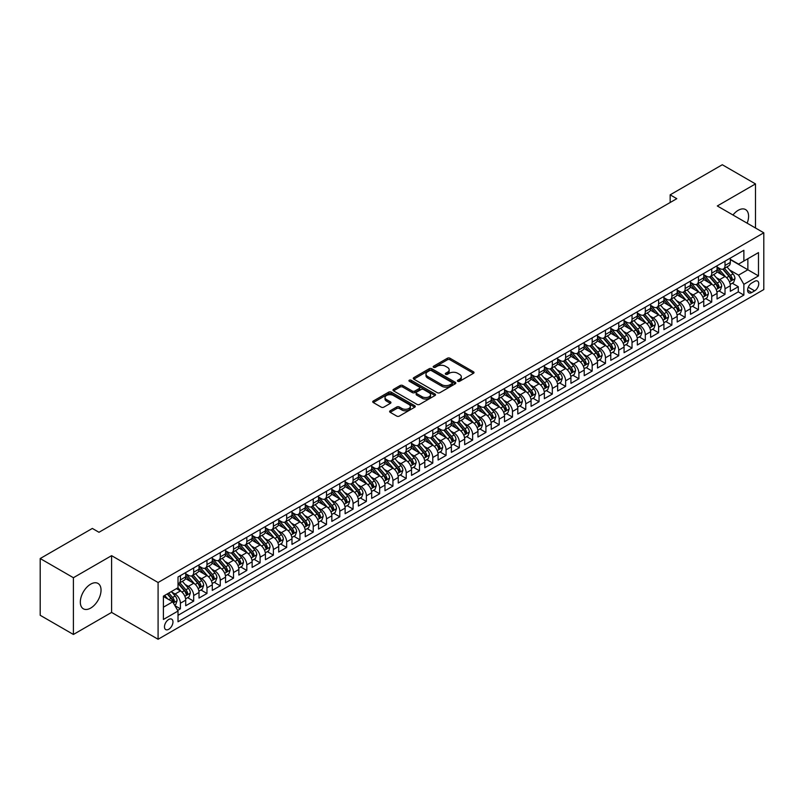 <?xml version="1.0" encoding="UTF-8"?>
<svg xmlns="http://www.w3.org/2000/svg" width="804" height="804" viewBox="0 0 804 804"><rect width="100%" height="100%" fill="white"/><g stroke="black" fill="none" stroke-linecap="round" stroke-linejoin="round"><path stroke-width="1.21" d="M457.798 381.297A1.286 0.744 0 0 0 459.617 381.297L473.476 373.297A1.839 1.065 0 0 0 474.008 372.543A1.839 1.065 0 0 0 473.476 371.79L449.999 358.242A1.839 1.065 0 0 0 447.396 358.242L433.547 366.242A1.286 0.744 0 0 0 433.165 366.765A1.286 0.744 0 0 0 433.547 367.297A1.286 0.744 0 0 0 435.366 367.297L437.165 366.262A5.899 3.407 0 0 1 445.506 366.262L447.456 367.388A5.899 3.407 0 0 1 449.185 369.8A5.899 3.407 0 0 1 447.456 372.212L445.667 373.247A1.286 0.744 0 0 0 445.285 373.77A1.286 0.744 0 0 0 445.667 374.292A1.286 0.744 0 0 0 447.496 374.292L449.285 373.257A5.899 3.407 0 0 1 457.627 373.257L459.586 374.393A5.899 3.407 0 0 1 461.315 376.795A5.899 3.407 0 0 1 459.586 379.207L457.798 380.242A1.286 0.744 0 0 0 457.416 380.774A1.286 0.744 0 0 0 457.798 381.297L457.798 380.242M90.671 608.085A14.653 8.462 120 0 0 100.249 595.171A14.653 8.462 120 0 0 97.998 583.433A14.653 8.462 120 0 0 90.671 584.156A14.653 8.462 120 0 0 81.103 597.07A14.653 8.462 120 0 0 83.355 608.809A14.653 8.462 120 0 0 90.671 608.085M747.147 223.19A14.653 8.462 120 0 0 745.559 209.573A14.653 8.462 120 0 0 738.233 210.296A14.653 8.462 120 0 0 732.967 215M168.719 629.291A6.01 3.467 120 0 0 172.639 623.994A6.01 3.467 120 0 0 171.724 619.17A6.01 3.467 120 0 0 168.719 619.472A6.01 3.467 120 0 0 164.79 624.768A6.01 3.467 120 0 0 165.704 629.582A6.01 3.467 120 0 0 168.719 629.291M390.161 410.784A1.839 1.065 0 0 0 389.618 411.537A1.839 1.065 0 0 0 390.161 412.291L396.744 416.09A1.839 1.065 0 0 0 399.347 416.09L414.733 407.206A1.839 1.065 0 0 0 415.276 406.462A1.839 1.065 0 0 0 414.733 405.708L391.267 392.151A1.839 1.065 0 0 0 388.654 392.151L373.277 401.035A1.839 1.065 0 0 0 372.734 401.789A1.839 1.065 0 0 0 373.277 402.543L381.227 407.136A1.839 1.065 0 0 0 383.83 407.136L390.422 403.337A1.839 1.065 0 0 0 390.955 402.583A1.839 1.065 0 0 0 390.422 401.829L386.473 399.548A4.935 2.844 0 0 1 385.026 397.538A4.935 2.844 0 0 1 388.071 394.905A4.935 2.844 0 0 1 393.447 395.528L408.904 404.442A4.935 2.844 0 0 1 410.341 406.462A4.935 2.844 0 0 1 407.296 409.085A4.935 2.844 0 0 1 401.92 408.472L399.347 406.985A1.839 1.065 0 0 0 396.744 406.985L390.161 410.784L390.161 412.291M111.595 555.664L73.405 577.714L40.2 558.539L40.2 615.291L73.405 634.467L111.595 612.417L158.087 639.26L158.087 582.508L111.595 555.664L111.595 612.417M755.499 228.014L755.499 183.915L717.309 205.965L763.8 232.798L158.087 582.508M755.499 183.915L722.293 164.74L670.154 194.839L670.154 202.507M40.2 558.539L92.339 528.439L98.982 532.278L676.797 198.678L670.154 194.839M437.296 392.684A1.839 1.065 0 0 0 439.899 392.684L455.285 383.799A1.839 1.065 0 0 0 455.828 383.046A1.839 1.065 0 0 0 455.285 382.292L431.818 368.745A1.839 1.065 0 0 0 429.205 368.745L413.819 377.629A1.839 1.065 0 0 0 413.286 378.382A1.839 1.065 0 0 0 413.819 379.136L437.296 392.684M409.839 381.578A1.286 0.744 0 0 1 411.145 381.759L411.145 380.222L435.004 394A1.839 1.065 0 0 1 435.547 394.754A1.839 1.065 0 0 1 435.004 395.508L419.628 404.392A1.839 1.065 0 0 1 417.015 404.392L393.548 390.834L400.131 387.066L400.131 385.528L393.548 389.337A1.839 1.065 0 0 0 393.005 390.081A1.839 1.065 0 0 0 393.548 390.834L393.548 389.337M400.131 387.066A1.839 1.065 0 0 1 402.744 387.066L402.744 385.528A1.839 1.065 0 0 0 400.131 385.528M402.744 385.528L412.261 391.025A1.839 1.065 0 0 0 414.864 391.025L419.236 388.503A1.839 1.065 0 0 0 419.768 387.749A1.839 1.065 0 0 0 419.236 386.995L409.326 381.277A1.286 0.744 0 0 1 408.945 380.754A1.286 0.744 0 0 1 409.738 380.061A1.286 0.744 0 0 1 411.145 380.222M177.644 610.407L180.408 608.809L174.89 605.633M171.754 592.086L175.091 594.015A7.517 4.342 60 0 1 180.408 603.211L185.714 600.146L185.714 605.744L193.684 601.141L187.644 597.653M185.041 584.418L188.377 586.347A7.517 4.342 60 0 1 193.684 595.543L199 592.478L199 598.075L206.97 593.473L200.93 589.985M198.327 576.749L201.653 578.669A7.517 4.342 60 0 1 206.97 587.875L212.286 584.809L212.286 590.407L220.256 585.804L214.206 582.317M211.603 569.081L214.939 571.001A7.517 4.342 60 0 1 220.256 580.207L225.562 577.141L225.562 582.739L233.532 578.136L227.492 574.649M224.889 561.413L228.225 563.333A7.517 4.342 60 0 1 233.532 572.538L238.848 569.473L238.848 575.071L246.818 570.468L240.778 566.981M238.175 553.745L241.501 555.664A7.517 4.342 60 0 1 246.818 564.87L252.134 561.805L252.134 567.403L260.104 562.8L254.054 559.313M251.451 546.077L254.788 547.996A7.517 4.342 60 0 1 260.104 557.202L265.421 554.137L265.421 559.735L273.39 555.132L267.34 551.644M264.737 538.399L268.074 540.328A7.517 4.342 60 0 1 273.39 549.534L278.697 546.469L278.697 552.067L286.666 547.464L280.626 543.976M278.023 530.73L281.36 532.66A7.517 4.342 60 0 1 286.666 541.866L291.983 538.791L291.983 544.398L299.952 539.796L293.912 536.298M291.299 523.062L294.636 524.992A7.517 4.342 60 0 1 299.952 534.198L305.269 531.122L305.269 536.72L313.238 532.127L307.188 528.63M304.585 515.394L307.922 517.324A7.517 4.342 60 0 1 313.238 526.53L318.545 523.454L318.545 529.052L326.514 524.459L320.474 520.962M317.871 507.726L321.208 509.656A7.517 4.342 60 0 1 326.514 518.851L331.831 515.786L331.831 521.384L339.801 516.781L333.76 513.294M331.158 500.058L334.484 501.987A7.517 4.342 60 0 1 339.801 511.183L345.117 508.118L345.117 513.716L353.087 509.113L347.037 505.626M344.434 492.39L347.77 494.319A7.517 4.342 60 0 1 353.087 503.515L358.393 500.45L358.393 506.048L366.373 501.445L360.323 497.957M357.72 484.722L361.056 486.651A7.517 4.342 60 0 1 366.373 495.847L371.679 492.782L371.679 498.379L379.649 493.777L373.609 490.289M371.006 477.053L374.342 478.973A7.517 4.342 60 0 1 379.649 488.179L384.965 485.113L384.965 490.711L392.935 486.108L386.895 482.621M384.282 469.385L387.618 471.305A7.517 4.342 60 0 1 392.935 480.511L398.251 477.445L398.251 483.043L406.221 478.44L400.171 474.953M397.568 461.717L400.905 463.637A7.517 4.342 60 0 1 406.221 472.842L411.527 469.777L411.527 475.375L419.497 470.772L413.457 467.285M410.854 454.049L414.191 455.968A7.517 4.342 60 0 1 419.497 465.174L424.813 462.109L424.813 467.707L432.783 463.104L426.743 459.617M424.14 446.381L427.467 448.3A7.517 4.342 60 0 1 432.783 457.506L438.1 454.441L438.1 460.039L446.069 455.436L440.019 451.948M437.416 438.703L440.753 440.632A7.517 4.342 60 0 1 446.069 449.838L451.376 446.773L451.376 452.371L459.345 447.768L453.305 444.28M450.702 431.034L454.039 432.964A7.517 4.342 60 0 1 459.345 442.17L464.662 439.095L464.662 444.692L472.631 440.1L466.591 436.602M463.988 423.366L467.315 425.296A7.517 4.342 60 0 1 472.631 434.502L477.948 431.426L477.948 437.024L485.917 432.431L479.877 428.934M477.264 415.698L480.601 417.628A7.517 4.342 60 0 1 485.917 426.823L491.234 423.758L491.234 429.356L499.204 424.753L493.153 421.266M490.551 408.03L493.887 409.96A7.517 4.342 60 0 1 499.204 419.155L504.51 416.09L504.51 421.688L512.48 417.085L506.44 413.598M503.837 400.362L507.173 402.291A7.517 4.342 60 0 1 512.48 411.487L517.796 408.422L517.796 414.02L525.766 409.417L519.726 405.93M517.113 392.694L520.449 394.623A7.517 4.342 60 0 1 525.766 403.819L531.082 400.754L531.082 406.352L539.052 401.749L533.002 398.261M530.399 385.026L533.735 386.945A7.517 4.342 60 0 1 539.052 396.151L544.358 393.086L544.358 398.683L552.328 394.081L546.288 390.593M543.685 377.357L547.021 379.277A7.517 4.342 60 0 1 552.328 388.483L557.644 385.417L557.644 391.015L565.614 386.412L559.574 382.925M556.971 369.689L560.298 371.609A7.517 4.342 60 0 1 565.614 380.815L570.93 377.749L570.93 383.347L578.9 378.744L572.85 375.257M570.247 362.021L573.584 363.941A7.517 4.342 60 0 1 578.9 373.146L584.217 370.081L584.217 375.679L592.186 371.076L586.136 367.589M583.533 354.353L586.87 356.272A7.517 4.342 60 0 1 592.186 365.478L597.493 362.413L597.493 368.011L605.462 363.408L599.422 359.921M596.819 346.675L600.156 348.604A7.517 4.342 60 0 1 605.462 357.81L610.779 354.745L610.779 360.343L618.748 355.74L612.708 352.252M610.095 339.007L613.432 340.936A7.517 4.342 60 0 1 618.748 350.142L624.065 347.067L624.065 352.675L632.034 348.072L625.984 344.574M623.381 331.338L626.718 333.268A7.517 4.342 60 0 1 632.034 342.474L637.341 339.399L637.341 344.996L645.31 340.404L639.27 336.906M636.667 323.67L640.004 325.6A7.517 4.342 60 0 1 645.31 334.806L650.627 331.73L650.627 337.328L658.597 332.725L652.557 329.238M649.954 316.002L653.28 317.932A7.517 4.342 60 0 1 658.597 327.127L663.913 324.062L663.913 329.66L671.883 325.057L665.833 321.57M663.23 308.334L666.566 310.264A7.517 4.342 60 0 1 671.883 319.459L677.189 316.394L677.189 321.992L685.159 317.389L679.119 313.902M676.516 300.666L679.852 302.595A7.517 4.342 60 0 1 685.159 311.791L690.475 308.726L690.475 314.324L698.445 309.721L692.405 306.234M689.802 292.998L693.138 294.917A7.517 4.342 60 0 1 698.445 304.123L703.761 301.058L703.761 306.656L711.731 302.053L705.691 298.565M703.078 285.33L706.414 287.249A7.517 4.342 60 0 1 711.731 296.455L717.047 293.39L717.047 298.987L725.017 294.385L725.017 288.787A7.517 4.342 -120 0 0 719.701 279.581L716.364 277.661M718.967 290.897L725.017 294.385M185.714 600.146A7.517 4.342 -120 0 0 180.408 590.94L176.418 588.639M199 592.478A7.517 4.342 -120 0 0 193.684 583.272L185.473 578.528M212.286 584.809A7.517 4.342 -120 0 0 206.97 575.604L198.759 570.86M225.562 577.141A7.517 4.342 -120 0 0 220.256 567.936L212.035 563.192M238.848 569.473A7.517 4.342 -120 0 0 233.532 560.267L225.321 555.524M252.134 561.805A7.517 4.342 -120 0 0 246.818 552.599L238.607 547.856M265.421 554.137A7.517 4.342 -120 0 0 260.104 544.931L251.883 540.187M278.697 546.469A7.517 4.342 -120 0 0 273.39 537.263L265.169 532.519M291.983 538.791A7.517 4.342 -120 0 0 286.666 529.595L278.455 524.851M305.269 531.122A7.517 4.342 -120 0 0 299.952 521.927L291.741 517.183M318.545 523.454A7.517 4.342 -120 0 0 313.238 514.258L305.017 509.515M331.831 515.786A7.517 4.342 -120 0 0 326.514 506.59L318.304 501.847M345.117 508.118A7.517 4.342 -120 0 0 339.801 498.912L331.59 494.179M358.393 500.45A7.517 4.342 -120 0 0 353.087 491.244L344.866 486.5M371.679 492.782A7.517 4.342 -120 0 0 366.373 483.576L358.152 478.832M384.965 485.113A7.517 4.342 -120 0 0 379.649 475.908L371.438 471.164M398.251 477.445A7.517 4.342 -120 0 0 392.935 468.24L384.724 463.496M411.527 469.777A7.517 4.342 -120 0 0 406.221 460.571L398 455.828M424.813 462.109A7.517 4.342 -120 0 0 419.497 452.903L411.286 448.16M438.1 454.441A7.517 4.342 -120 0 0 432.783 445.235L424.572 440.491M451.376 446.773A7.517 4.342 -120 0 0 446.069 437.567L437.848 432.823M464.662 439.095A7.517 4.342 -120 0 0 459.345 429.899L451.134 425.155M477.948 431.426A7.517 4.342 -120 0 0 472.631 422.231L464.421 417.487M491.234 423.758A7.517 4.342 -120 0 0 485.917 414.562L477.707 409.819M504.51 416.09A7.517 4.342 -120 0 0 499.204 406.884L490.983 402.151M517.796 408.422A7.517 4.342 -120 0 0 512.48 399.216L504.269 394.473M531.082 400.754A7.517 4.342 -120 0 0 525.766 391.548L517.555 386.804M544.358 393.086A7.517 4.342 -120 0 0 539.052 383.88L530.831 379.136M557.644 385.417A7.517 4.342 -120 0 0 552.328 376.212L544.117 371.468M570.93 377.749A7.517 4.342 -120 0 0 565.614 368.544L557.403 363.8M584.217 370.081A7.517 4.342 -120 0 0 578.9 360.875L570.679 356.132M597.493 362.413A7.517 4.342 -120 0 0 592.186 353.207L583.965 348.464M610.779 354.745A7.517 4.342 -120 0 0 605.462 345.539L597.251 340.796M624.065 347.067A7.517 4.342 -120 0 0 618.748 337.871L610.537 333.127M637.341 339.399A7.517 4.342 -120 0 0 632.034 330.203L623.814 325.459M650.627 331.73A7.517 4.342 -120 0 0 645.31 322.535L637.1 317.791M663.913 324.062A7.517 4.342 -120 0 0 658.597 314.866L650.386 310.123M677.189 316.394A7.517 4.342 -120 0 0 671.883 307.188L663.662 302.455M690.475 308.726A7.517 4.342 -120 0 0 685.159 299.52L676.948 294.777M703.761 301.058A7.517 4.342 -120 0 0 698.445 291.852L690.234 287.108M717.047 293.39A7.517 4.342 -120 0 0 711.731 284.184L703.52 279.44M754.634 281.35L751.71 283.038A5.819 3.367 120 0 0 747.911 288.164A5.819 3.367 120 0 0 748.805 292.837A5.819 3.367 120 0 0 751.71 292.545L754.634 290.857A5.819 3.367 120 0 0 758.443 285.721A5.819 3.367 120 0 0 757.549 281.058A5.819 3.367 120 0 0 754.634 281.35M158.087 639.26L763.8 289.551L763.8 232.798M163.403 607.201L172.699 601.834L178.016 611.04L178.016 621.773L743.871 295.078L743.871 284.335L738.564 275.139L729.65 269.993M178.016 611.04L163.403 619.472L163.403 596.156L178.016 587.724L178.016 576.991L743.871 250.285L743.871 261.029L758.484 252.587L758.484 275.903L743.871 284.335M185.714 573.765L188.377 575.302A7.517 4.342 60 0 0 192.126 575.674L197.442 572.609A7.517 4.342 -120 0 0 199 569.162L199 564.87M199 566.096L201.653 567.634A7.517 4.342 60 0 0 205.412 568.006L210.728 564.931A7.517 4.342 -120 0 0 212.286 561.494L212.286 557.202M212.286 558.428L214.939 559.966A7.517 4.342 60 0 0 218.698 560.338L224.014 557.262A7.517 4.342 -120 0 0 225.562 553.825L225.562 549.534M225.562 550.76L228.225 552.288A7.517 4.342 60 0 0 231.984 552.66L237.291 549.594A7.517 4.342 -120 0 0 238.848 546.157L238.848 541.866M238.848 543.092L241.501 544.62A7.517 4.342 60 0 0 245.26 544.991L250.577 541.926A7.517 4.342 -120 0 0 252.134 538.489L252.134 534.198M252.134 535.424L254.788 536.951A7.517 4.342 60 0 0 258.546 537.323L263.863 534.258A7.517 4.342 -120 0 0 265.421 530.821L265.421 526.519M265.421 527.756L268.074 529.283A7.517 4.342 60 0 0 271.832 529.655L277.139 526.59A7.517 4.342 -120 0 0 278.697 523.153L278.697 518.851M278.697 520.087L281.36 521.615A7.517 4.342 60 0 0 285.108 521.987L290.425 518.922A7.517 4.342 -120 0 0 291.983 515.485L291.983 511.183M291.983 512.409L294.636 513.947A7.517 4.342 60 0 0 298.395 514.319L303.711 511.254A7.517 4.342 -120 0 0 305.269 507.816L305.269 503.515M305.269 504.741L307.922 506.279A7.517 4.342 60 0 0 311.681 506.651L316.997 503.585A7.517 4.342 -120 0 0 318.545 500.148L318.545 495.847M318.545 497.073L321.208 498.611A7.517 4.342 60 0 0 324.967 498.982L330.273 495.917A7.517 4.342 -120 0 0 331.831 492.47L331.831 488.179M331.831 489.405L334.484 490.942A7.517 4.342 60 0 0 338.243 491.314L343.559 488.249A7.517 4.342 -120 0 0 345.117 484.802L345.117 480.511M345.117 481.737L347.77 483.274A7.517 4.342 60 0 0 351.529 483.646L356.845 480.581A7.517 4.342 -120 0 0 358.393 477.134L358.393 472.842M358.393 474.069L361.056 475.606A7.517 4.342 60 0 0 364.815 475.978L370.121 472.903A7.517 4.342 -120 0 0 371.679 469.466L371.679 465.174M371.679 466.4L374.342 467.938A7.517 4.342 60 0 0 378.091 468.31L383.407 465.235A7.517 4.342 -120 0 0 384.965 461.797L384.965 457.506M384.965 458.732L387.618 460.26A7.517 4.342 60 0 0 391.377 460.642L396.694 457.566A7.517 4.342 -120 0 0 398.251 454.129L398.251 449.838M398.251 451.064L400.905 452.592A7.517 4.342 60 0 0 404.663 452.964L409.97 449.898A7.517 4.342 -120 0 0 411.527 446.461L411.527 442.17M411.527 443.396L414.191 444.924A7.517 4.342 60 0 0 417.939 445.295L423.256 442.23A7.517 4.342 -120 0 0 424.813 438.793L424.813 434.502M424.813 435.728L427.467 437.255A7.517 4.342 60 0 0 431.225 437.627L436.542 434.562A7.517 4.342 -120 0 0 438.1 431.125L438.1 426.823M438.1 428.06L440.753 429.587A7.517 4.342 60 0 0 444.511 429.959L449.828 426.894A7.517 4.342 -120 0 0 451.376 423.457L451.376 419.155M451.376 420.381L454.039 421.919A7.517 4.342 60 0 0 457.798 422.291L463.104 419.226A7.517 4.342 -120 0 0 464.662 415.789L464.662 411.487M464.662 412.713L467.315 414.251A7.517 4.342 60 0 0 471.074 414.623L476.39 411.558A7.517 4.342 -120 0 0 477.948 408.12L477.948 403.819M477.948 405.045L480.601 406.583A7.517 4.342 60 0 0 484.36 406.955L489.676 403.889A7.517 4.342 -120 0 0 491.234 400.442L491.234 396.151M491.234 397.377L493.887 398.915A7.517 4.342 60 0 0 497.646 399.286L502.952 396.221A7.517 4.342 -120 0 0 504.51 392.774L504.51 388.483M504.51 389.709L507.173 391.246A7.517 4.342 60 0 0 510.922 391.618L516.238 388.553A7.517 4.342 -120 0 0 517.796 385.106L517.796 380.815M517.796 382.041L520.449 383.578A7.517 4.342 60 0 0 524.208 383.95L529.524 380.875A7.517 4.342 -120 0 0 531.082 377.438L531.082 373.146M531.082 374.373L533.735 375.91A7.517 4.342 60 0 0 537.494 376.282L542.811 373.207A7.517 4.342 -120 0 0 544.358 369.77L544.358 365.478M544.358 366.704L547.021 368.242A7.517 4.342 60 0 0 550.78 368.614L556.087 365.539A7.517 4.342 -120 0 0 557.644 362.101L557.644 357.81M557.644 359.036L560.298 360.564A7.517 4.342 60 0 0 564.056 360.936L569.373 357.87A7.517 4.342 -120 0 0 570.93 354.433L570.93 350.142M570.93 351.368L573.584 352.896A7.517 4.342 60 0 0 577.342 353.268L582.659 350.202A7.517 4.342 -120 0 0 584.217 346.765L584.217 342.474M584.217 343.7L586.87 345.228A7.517 4.342 60 0 0 590.628 345.599L595.935 342.534A7.517 4.342 -120 0 0 597.493 339.097L597.493 334.796M597.493 336.032L600.156 337.559A7.517 4.342 60 0 0 603.904 337.931L609.221 334.866A7.517 4.342 -120 0 0 610.779 331.429L610.779 327.127M610.779 328.364L613.432 329.891A7.517 4.342 60 0 0 617.191 330.263L622.507 327.198A7.517 4.342 -120 0 0 624.065 323.761L624.065 319.459M624.065 320.685L626.718 322.223A7.517 4.342 60 0 0 630.477 322.595L635.783 319.53A7.517 4.342 -120 0 0 637.341 316.093L637.341 311.791M637.341 313.017L640.004 314.555A7.517 4.342 60 0 0 643.763 314.927L649.069 311.862A7.517 4.342 -120 0 0 650.627 308.414L650.627 304.123M650.627 305.349L653.28 306.887A7.517 4.342 60 0 0 657.039 307.259L662.355 304.193A7.517 4.342 -120 0 0 663.913 300.746L663.913 296.455M663.913 297.681L666.566 299.219A7.517 4.342 60 0 0 670.325 299.59L675.641 296.525A7.517 4.342 -120 0 0 677.189 293.078L677.189 288.787M677.189 290.013L679.852 291.55A7.517 4.342 60 0 0 683.611 291.922L688.917 288.857A7.517 4.342 -120 0 0 690.475 285.41L690.475 281.119M690.475 282.345L693.138 283.882A7.517 4.342 60 0 0 696.887 284.254L702.204 281.179A7.517 4.342 -120 0 0 703.761 277.742L703.761 273.45M703.761 274.677L706.414 276.214A7.517 4.342 60 0 0 710.173 276.586L715.49 273.511A7.517 4.342 -120 0 0 717.047 270.074L717.047 265.782M178.016 615.331L738.293 291.852L738.293 286.716L730.323 291.319L730.323 285.721A7.517 4.342 -120 0 0 725.017 276.516L716.796 271.772M717.047 267.008L719.701 268.536A7.517 4.342 -120 0 0 723.459 268.918A7.517 4.342 -120 0 0 725.017 265.471L725.017 261.179M723.459 268.918L728.766 265.843A7.517 4.342 -120 0 0 730.323 262.406L730.323 258.114M180.408 575.604L180.408 579.905A7.517 4.342 60 0 1 178.85 583.342A7.517 4.342 60 0 1 178.016 583.644M178.85 583.342L184.156 580.277A7.517 4.342 -120 0 0 185.714 576.83L185.714 572.538M193.684 567.936L193.684 572.227A7.517 4.342 60 0 1 192.126 575.674M206.97 560.267L206.97 564.559A7.517 4.342 60 0 1 205.412 568.006M220.256 552.599L220.256 556.891A7.517 4.342 60 0 1 218.698 560.338M233.532 544.931L233.532 549.222A7.517 4.342 60 0 1 231.984 552.66M246.818 537.263L246.818 541.554A7.517 4.342 60 0 1 245.26 544.991M260.104 529.595L260.104 533.886A7.517 4.342 60 0 1 258.546 537.323M273.39 521.927L273.39 526.218A7.517 4.342 60 0 1 271.832 529.655M286.666 514.258L286.666 518.55A7.517 4.342 60 0 1 285.108 521.987M299.952 506.58L299.952 510.882A7.517 4.342 60 0 1 298.395 514.319M313.238 498.912L313.238 503.214A7.517 4.342 60 0 1 311.681 506.651M326.514 491.244L326.514 495.545A7.517 4.342 60 0 1 324.967 498.982M339.801 483.576L339.801 487.877A7.517 4.342 60 0 1 338.243 491.314M353.087 475.908L353.087 480.199A7.517 4.342 60 0 1 351.529 483.646M366.373 468.24L366.373 472.531A7.517 4.342 60 0 1 364.815 475.978M379.649 460.571L379.649 464.863A7.517 4.342 60 0 1 378.091 468.31M392.935 452.903L392.935 457.195A7.517 4.342 60 0 1 391.377 460.642M406.221 445.235L406.221 449.526A7.517 4.342 60 0 1 404.663 452.964M419.497 437.567L419.497 441.858A7.517 4.342 60 0 1 417.939 445.295M432.783 429.899L432.783 434.19A7.517 4.342 60 0 1 431.225 437.627M446.069 422.231L446.069 426.522A7.517 4.342 60 0 1 444.511 429.959M459.345 414.562L459.345 418.854A7.517 4.342 60 0 1 457.798 422.291M472.631 406.884L472.631 411.186A7.517 4.342 60 0 1 471.074 414.623M485.917 399.216L485.917 403.518A7.517 4.342 60 0 1 484.36 406.955M499.204 391.548L499.204 395.849A7.517 4.342 60 0 1 497.646 399.286M512.48 383.88L512.48 388.181A7.517 4.342 60 0 1 510.922 391.618M525.766 376.212L525.766 380.503A7.517 4.342 60 0 1 524.208 383.95M539.052 368.544L539.052 372.835A7.517 4.342 60 0 1 537.494 376.282M552.328 360.875L552.328 365.167A7.517 4.342 60 0 1 550.78 368.614M565.614 353.207L565.614 357.499A7.517 4.342 60 0 1 564.056 360.936M578.9 345.539L578.9 349.83A7.517 4.342 60 0 1 577.342 353.268M592.186 337.871L592.186 342.162A7.517 4.342 60 0 1 590.628 345.599M605.462 330.203L605.462 334.494A7.517 4.342 60 0 1 603.904 337.931M618.748 322.535L618.748 326.826A7.517 4.342 60 0 1 617.191 330.263M632.034 314.856L632.034 319.158A7.517 4.342 60 0 1 630.477 322.595M645.31 307.188L645.31 311.49A7.517 4.342 60 0 1 643.763 314.927M658.597 299.52L658.597 303.822A7.517 4.342 60 0 1 657.039 307.259M671.883 291.852L671.883 296.153A7.517 4.342 60 0 1 670.325 299.59M685.159 284.184L685.159 288.475A7.517 4.342 60 0 1 683.611 291.922M698.445 276.516L698.445 280.807A7.517 4.342 60 0 1 696.887 284.254M711.731 268.848L711.731 273.139A7.517 4.342 60 0 1 710.173 276.586M711.731 296.455L711.731 302.053M698.445 304.123L698.445 309.721M685.159 311.791L685.159 317.389M671.883 319.459L671.883 325.057M658.597 327.127L658.597 332.725M645.31 334.806L645.31 340.404M632.034 342.474L632.034 348.072M618.748 350.142L618.748 355.74M605.462 357.81L605.462 363.408M592.186 365.478L592.186 371.076M578.9 373.146L578.9 378.744M565.614 380.815L565.614 386.412M552.328 388.483L552.328 394.081M539.052 396.151L539.052 401.749M525.766 403.819L525.766 409.417M512.48 411.487L512.48 417.085M499.204 419.155L499.204 424.753M485.917 426.823L485.917 432.431M472.631 434.502L472.631 440.1M459.345 442.17L459.345 447.768M446.069 449.838L446.069 455.436M432.783 457.506L432.783 463.104M419.497 465.174L419.497 470.772M406.221 472.842L406.221 478.44M392.935 480.511L392.935 486.108M379.649 488.179L379.649 493.777M366.373 495.847L366.373 501.445M353.087 503.515L353.087 509.113M339.801 511.183L339.801 516.781M326.514 518.851L326.514 524.459M313.238 526.53L313.238 532.127M299.952 534.198L299.952 539.796M286.666 541.866L286.666 547.464M273.39 549.534L273.39 555.132M260.104 557.202L260.104 562.8M246.818 564.87L246.818 570.468M233.532 572.538L233.532 578.136M220.256 580.207L220.256 585.804M206.97 587.875L206.97 593.473M193.684 595.543L193.684 601.141M180.408 603.211L180.408 608.809M172.699 601.834L163.403 596.467M738.564 275.139L747.861 269.772L747.861 258.727L758.484 252.587M730.323 259.642L758.484 275.903M730.323 259.34L738.564 264.094L743.871 261.029M73.405 577.714L73.405 634.467M732.253 283.229L738.293 286.716M738.293 291.852L743.871 295.078M458.31 381.478L459.586 380.744A5.899 3.407 0 0 0 461.315 378.332L461.315 376.795M449.185 369.8L449.185 371.327A5.899 3.407 0 0 1 447.456 373.739L446.18 374.473M473.476 371.79L473.476 373.297L449.999 359.78A1.839 1.065 0 0 0 447.396 359.78L434.059 367.478M455.285 382.292L455.285 383.799L431.818 370.282A1.839 1.065 0 0 0 429.205 370.282L413.849 379.146M452.029 383.578A1.286 0.744 0 0 0 452.401 383.046A1.286 0.744 0 0 0 452.029 382.523L431.426 370.624A1.286 0.744 0 0 0 429.597 370.624L427.708 371.719A5.899 3.407 0 0 0 425.979 374.131A5.899 3.407 0 0 0 427.708 376.533L441.788 384.664A5.899 3.407 0 0 0 450.129 384.664L452.029 383.578L452.029 385.106A1.286 0.744 0 0 0 452.401 384.583L452.401 383.046M425.979 374.131L425.979 375.659A5.899 3.407 0 0 0 427.708 378.071L427.708 376.533M452.029 385.106L450.129 386.201A5.899 3.407 0 0 1 441.788 386.201L427.708 378.071M402.744 387.066L412.261 392.563A1.839 1.065 0 0 0 414.864 392.563L419.236 390.041A1.839 1.065 0 0 0 419.768 389.287L419.768 387.749M411.145 381.759L434.984 395.518M422.13 396.724A4.935 2.844 0 0 0 427.507 397.347A4.935 2.844 0 0 0 430.552 394.714A4.935 2.844 0 0 0 429.105 392.704L423.668 389.558A1.839 1.065 0 0 0 421.055 389.558L416.693 392.081A1.839 1.065 0 0 0 416.15 392.834A1.839 1.065 0 0 0 416.693 393.588L422.13 396.724L422.13 398.261A4.935 2.844 0 0 0 427.507 398.874A4.935 2.844 0 0 0 430.552 396.251L430.552 394.714M416.15 392.834L416.15 394.362A1.839 1.065 0 0 0 416.693 395.116L416.693 393.588M422.13 398.261L416.693 395.116M410.341 406.462L410.341 407.99A4.935 2.844 0 0 1 407.296 410.623A4.935 2.844 0 0 1 401.92 410.01L399.347 408.522A1.839 1.065 0 0 0 396.744 408.522L390.181 412.301M385.026 397.538L385.026 399.075A4.935 2.844 0 0 0 386.473 401.085L386.473 399.548M390.392 403.347L386.473 401.085M414.733 405.708L414.733 407.206L391.267 393.689A1.839 1.065 0 0 0 388.654 393.689L373.297 402.553M730.213 284.405L733.65 282.425L734.977 278.586A4.975 2.874 -120 0 0 733.037 273.913L726.967 266.888M725.751 276.998L718.555 268.667A14.371 8.301 -120 0 0 717.047 267.089M721.801 274.666L717.781 270.003A11.929 6.884 -120 0 0 717.047 269.199M722.776 269.179L728.916 276.295A4.975 2.874 60 0 1 730.695 279.722L732.283 278.797A4.975 2.874 -120 0 0 730.514 275.37L724.444 268.345M723.138 269.069L729.741 276.707A2.533 1.467 60 0 1 730.374 277.692L732.283 278.797M730.695 279.722L731.057 280.315M716.927 292.073L720.364 290.093L721.69 286.254A4.975 2.874 -120 0 0 719.751 281.581L713.681 274.556M712.465 284.676L705.269 276.335A14.371 8.301 -120 0 0 703.761 274.757M708.525 282.335L704.495 277.671A11.929 6.884 -120 0 0 703.761 276.867M709.5 276.847L715.64 283.963A4.975 2.874 60 0 1 717.409 287.39L719.007 286.465A4.975 2.874 -120 0 0 717.228 283.038L711.158 276.013M709.862 276.737L716.454 284.375A2.533 1.467 60 0 1 717.098 285.37L719.007 286.465M717.409 287.39L717.771 287.983M703.651 299.741L707.078 297.761L708.404 293.922A4.975 2.874 -120 0 0 706.475 289.249L700.405 282.224M699.189 292.344L691.983 284.003A14.371 8.301 -120 0 0 690.475 282.425M695.239 290.003L691.209 285.34A11.929 6.884 -120 0 0 690.475 284.536M696.214 284.526L702.354 291.631A4.975 2.874 60 0 1 704.123 295.058L705.721 294.133A4.975 2.874 -120 0 0 703.942 290.706L697.882 283.681M696.576 284.405L703.168 292.043A2.533 1.467 60 0 1 703.812 293.038L705.721 294.133M704.123 295.058L704.485 295.651M690.365 307.409L693.802 305.43L695.128 301.59A4.975 2.874 -120 0 0 693.189 296.917L687.118 289.892M685.902 300.013L678.707 291.671A14.371 8.301 -120 0 0 677.189 290.093M681.953 297.671L677.933 293.008A11.929 6.884 -120 0 0 677.189 292.204M682.928 292.194L689.068 299.299A4.975 2.874 60 0 1 690.847 302.726L692.435 301.801A4.975 2.874 -120 0 0 690.666 298.374L684.596 291.349M683.289 292.073L689.892 299.711A2.533 1.467 60 0 1 690.525 300.706L692.435 301.801M690.847 302.726L691.209 303.319M677.079 315.078L680.516 313.098L681.842 309.259A4.975 2.874 -120 0 0 679.903 304.585L673.832 297.56M672.616 307.681L665.421 299.349A14.371 8.301 -120 0 0 663.913 297.761M668.667 305.339L664.647 300.676A11.929 6.884 -120 0 0 663.913 299.882M669.652 299.862L675.782 306.967A4.975 2.874 60 0 1 677.561 310.394L679.159 309.48A4.975 2.874 -120 0 0 677.38 306.043L671.31 299.018M670.013 299.741L676.606 307.379A2.533 1.467 60 0 1 677.239 308.374L679.159 309.48M677.561 310.394L677.923 310.987M663.802 322.746L667.23 320.766L668.556 316.937A4.975 2.874 -120 0 0 666.616 312.253L660.556 305.229M659.34 315.349L652.134 307.017A14.371 8.301 -120 0 0 650.627 305.43M655.391 313.007L651.361 308.344A11.929 6.884 -120 0 0 650.627 307.55M656.365 307.53L662.506 314.635A4.975 2.874 60 0 1 664.275 318.062L665.873 317.148A4.975 2.874 -120 0 0 664.094 313.711L658.024 306.686M656.727 307.409L663.32 315.047A2.533 1.467 60 0 1 663.963 316.042L665.873 317.148M664.275 318.062L664.637 318.655M650.516 330.414L653.943 328.434L655.28 324.605A4.975 2.874 -120 0 0 653.34 319.932L647.27 312.897M646.054 323.017L638.858 314.686A14.371 8.301 -120 0 0 637.341 313.108M642.105 320.675L638.074 316.012A11.929 6.884 -120 0 0 637.341 315.218M643.079 315.198L649.22 322.303A4.975 2.874 60 0 1 650.999 325.731L652.587 324.816A4.975 2.874 -120 0 0 650.818 321.379L644.748 314.354M643.441 315.078L650.034 322.716A2.533 1.467 60 0 1 650.677 323.71L652.587 324.816M650.999 325.731L651.361 326.323M637.23 338.082L640.667 336.102L641.994 332.273A4.975 2.874 -120 0 0 640.054 327.6L633.984 320.565M632.768 330.685L625.572 322.354A14.371 8.301 -120 0 0 624.065 320.776M628.818 328.344L624.798 323.69A11.929 6.884 -120 0 0 624.065 322.886M629.793 322.866L635.934 329.972A4.975 2.874 60 0 1 637.713 333.399L639.301 332.484A4.975 2.874 -120 0 0 637.532 329.057L631.462 322.022M630.155 322.746L636.758 330.384A2.533 1.467 60 0 1 637.391 331.379L639.301 332.484M637.713 333.399L638.074 333.992M623.954 345.76L627.381 343.77L628.708 339.941A4.975 2.874 -120 0 0 626.768 335.268L620.698 328.233M619.482 338.353L612.286 330.022A14.371 8.301 -120 0 0 610.779 328.444M615.542 336.012L611.512 331.359A11.929 6.884 -120 0 0 610.779 330.555M616.517 330.534L622.658 337.64A4.975 2.874 60 0 1 624.427 341.067L626.025 340.152A4.975 2.874 -120 0 0 624.246 336.725L618.175 329.69M616.879 330.414L623.472 338.052A2.533 1.467 60 0 1 624.115 339.047L626.025 340.152M624.427 341.067L624.788 341.66M610.668 353.428L614.095 351.438L615.422 347.609A4.975 2.874 -120 0 0 613.492 342.936L607.422 335.911M606.206 346.021L599.01 337.69A14.371 8.301 -120 0 0 597.493 336.112M602.256 343.68L598.226 339.027A11.929 6.884 -120 0 0 597.493 338.223M603.231 338.203L609.372 345.308A4.975 2.874 60 0 1 611.14 348.745L612.738 347.82A4.975 2.874 -120 0 0 610.96 344.393L604.899 337.368M603.593 338.092L610.186 345.72A2.533 1.467 60 0 1 610.829 346.715L612.738 347.82M611.14 348.745L611.502 349.328M597.382 361.096L600.819 359.107L602.146 355.278A4.975 2.874 -120 0 0 600.206 350.604L594.136 343.579M592.92 353.69L585.724 345.358A14.371 8.301 -120 0 0 584.217 343.78M588.97 351.358L584.95 346.695A11.929 6.884 -120 0 0 584.217 345.891M589.945 345.871L596.086 352.976A4.975 2.874 60 0 1 597.864 356.413L599.452 355.489A4.975 2.874 -120 0 0 597.684 352.062L591.613 345.037M590.307 345.76L596.91 353.398A2.533 1.467 60 0 1 597.543 354.383L599.452 355.489M597.864 356.413L598.226 356.996M584.096 368.765L587.533 366.785L588.86 362.946A4.975 2.874 -120 0 0 586.92 358.272L580.85 351.247M579.634 361.358L572.438 353.026A14.371 8.301 -120 0 0 570.93 351.448M575.694 359.026L571.664 354.363A11.929 6.884 -120 0 0 570.93 353.559M576.669 353.539L582.799 360.644A4.975 2.874 60 0 1 584.578 364.081L586.176 363.157A4.975 2.874 -120 0 0 584.397 359.73L578.327 352.705M577.031 353.428L583.624 361.066A2.533 1.467 60 0 1 584.257 362.051L586.176 363.157M584.578 364.081L584.94 364.664M570.82 376.433L574.247 374.453L575.574 370.614A4.975 2.874 -120 0 0 573.634 365.941L567.574 358.916M566.358 369.026L559.152 360.694A14.371 8.301 -120 0 0 557.644 359.117M562.408 366.694L558.378 362.031A11.929 6.884 -120 0 0 557.644 361.227M563.383 361.207L569.523 368.322A4.975 2.874 60 0 1 571.292 371.749L572.89 370.825A4.975 2.874 -120 0 0 571.111 367.398L565.041 360.373M563.745 361.096L570.337 368.734A2.533 1.467 60 0 1 570.981 369.719L572.89 370.825M571.292 371.749L571.654 372.332M557.534 384.101L560.971 382.121L562.297 378.282A4.975 2.874 -120 0 0 560.358 373.609L554.288 366.584M553.072 376.694L545.876 368.363A14.371 8.301 -120 0 0 544.358 366.785M549.122 374.362L545.102 369.699A11.929 6.884 -120 0 0 544.358 368.895M550.097 368.875L556.237 375.991A4.975 2.874 60 0 1 558.016 379.418L559.604 378.493A4.975 2.874 -120 0 0 557.835 375.066L551.765 368.041M550.459 368.765L557.051 376.403A2.533 1.467 60 0 1 557.695 377.388L559.604 378.493M558.016 379.418L558.378 380.011M544.248 391.769L547.685 389.789L549.011 385.95A4.975 2.874 -120 0 0 547.072 381.277L541.002 374.252M539.785 384.372L532.59 376.031A14.371 8.301 -120 0 0 531.082 374.453M535.836 382.031L531.816 377.367A11.929 6.884 -120 0 0 531.082 376.563M536.821 376.553L542.951 383.659A4.975 2.874 60 0 1 544.73 387.086L546.328 386.161A4.975 2.874 -120 0 0 544.549 382.734L538.479 375.709M537.172 376.433L543.775 384.071A2.533 1.467 60 0 1 544.409 385.066L546.328 386.161M544.73 387.086L545.092 387.679M530.972 399.437L534.399 397.457L535.725 393.618A4.975 2.874 -120 0 0 533.786 388.945L527.715 381.92M526.499 392.04L519.304 383.699A14.371 8.301 -120 0 0 517.796 382.121M522.56 389.699L518.53 385.036A11.929 6.884 -120 0 0 517.796 384.232M523.535 384.222L529.675 391.327A4.975 2.874 60 0 1 531.444 394.754L533.042 393.829A4.975 2.874 -120 0 0 531.263 390.402L525.193 383.377M523.896 384.101L530.489 391.739A2.533 1.467 60 0 1 531.132 392.734L533.042 393.829M531.444 394.754L531.806 395.347M517.686 407.105L521.113 405.126L522.449 401.286A4.975 2.874 -120 0 0 520.51 396.613L514.439 389.588M513.223 399.709L506.028 391.377A14.371 8.301 -120 0 0 504.51 389.789M509.274 397.367L505.244 392.704A11.929 6.884 -120 0 0 504.51 391.91M510.249 391.89L516.389 398.995A4.975 2.874 60 0 1 518.168 402.422L519.756 401.508A4.975 2.874 -120 0 0 517.987 398.07L511.917 391.046M510.61 391.769L517.203 399.407A2.533 1.467 60 0 1 517.846 400.402L519.756 401.508M518.168 402.422L518.53 403.015M504.399 414.774L507.837 412.794L509.163 408.955A4.975 2.874 -120 0 0 507.223 404.281L501.153 397.256M499.937 407.377L492.741 399.045A14.371 8.301 -120 0 0 491.234 397.457M495.988 405.035L491.968 400.372A11.929 6.884 -120 0 0 491.234 399.578M496.962 399.558L503.103 406.663A4.975 2.874 60 0 1 504.882 410.09L506.47 409.176A4.975 2.874 -120 0 0 504.701 405.739L498.631 398.714M497.324 399.437L503.927 407.075A2.533 1.467 60 0 1 504.56 408.07L506.47 409.176M504.882 410.09L505.244 410.683M491.113 422.442L494.55 420.462L495.877 416.633A4.975 2.874 -120 0 0 493.937 411.949L487.867 404.925M486.651 415.045L479.455 406.713A14.371 8.301 -120 0 0 477.948 405.126M482.712 412.703L478.681 408.04A11.929 6.884 -120 0 0 477.948 407.246M483.686 407.226L489.817 414.331A4.975 2.874 60 0 1 491.596 417.758L493.194 416.844A4.975 2.874 -120 0 0 491.415 413.407L485.345 406.382M484.048 407.105L490.641 414.743A2.533 1.467 60 0 1 491.284 415.738L493.194 416.844M491.596 417.758L491.958 418.351M477.837 430.11L481.264 428.13L482.591 424.301A4.975 2.874 -120 0 0 480.661 419.628L474.591 412.593M473.375 422.713L466.169 414.382A14.371 8.301 -120 0 0 464.662 412.804M469.425 420.371L465.395 415.708A11.929 6.884 -120 0 0 464.662 414.914M470.4 414.894L476.541 421.999A4.975 2.874 60 0 1 478.31 425.427L479.908 424.512A4.975 2.874 -120 0 0 478.129 421.085L472.069 414.05M470.762 414.774L477.355 422.412A2.533 1.467 60 0 1 477.998 423.406L479.908 424.512M478.31 425.427L478.671 426.019M464.551 437.778L467.988 435.798L469.315 431.969A4.975 2.874 -120 0 0 467.375 427.296L461.305 420.261M460.089 430.381L452.893 422.05A14.371 8.301 -120 0 0 451.376 420.472M456.139 428.04L452.119 423.386A11.929 6.884 -120 0 0 451.376 422.582M457.114 422.562L463.255 429.668A4.975 2.874 60 0 1 465.034 433.095L466.621 432.18A4.975 2.874 -120 0 0 464.853 428.753L458.782 421.718M457.476 422.442L464.079 430.08A2.533 1.467 60 0 1 464.712 431.075L466.621 432.18M465.034 433.095L465.395 433.688M451.265 445.456L454.702 443.466L456.029 439.637A4.975 2.874 -120 0 0 454.089 434.964L448.019 427.939M446.803 438.049L439.607 429.718A14.371 8.301 -120 0 0 438.1 428.14M442.853 435.708L438.833 431.055A11.929 6.884 -120 0 0 438.1 430.251M443.838 430.23L449.969 437.336A4.975 2.874 60 0 1 451.747 440.763L453.345 439.848A4.975 2.874 -120 0 0 451.567 436.421L445.496 429.396M444.19 430.12L450.793 437.748A2.533 1.467 60 0 1 451.426 438.743L453.345 439.848M451.747 440.763L452.109 441.356M437.989 453.124L441.416 451.134L442.743 447.305A4.975 2.874 -120 0 0 440.803 442.632L434.743 435.607M433.527 445.717L426.321 437.386A14.371 8.301 -120 0 0 424.813 435.808M429.577 443.386L425.547 438.723A11.929 6.884 -120 0 0 424.813 437.919M430.552 437.899L436.693 445.004A4.975 2.874 60 0 1 438.461 448.441L440.059 447.516A4.975 2.874 -120 0 0 438.28 444.089L432.21 437.064M430.914 437.788L437.507 445.416A2.533 1.467 60 0 1 438.15 446.411L440.059 447.516M438.461 448.441L438.823 449.024M424.703 460.792L428.13 458.813L429.467 454.974A4.975 2.874 -120 0 0 427.527 450.3L421.457 443.275M420.241 453.386L413.045 445.054A14.371 8.301 -120 0 0 411.527 443.476M416.291 451.054L412.261 446.391A11.929 6.884 -120 0 0 411.527 445.587M417.266 445.567L423.406 452.672A4.975 2.874 60 0 1 425.185 456.109L426.773 455.185A4.975 2.874 -120 0 0 425.004 451.758L418.934 444.733M417.628 445.456L424.221 453.094A2.533 1.467 60 0 1 424.864 454.079L426.773 455.185M425.185 456.109L425.547 456.692M411.417 468.461L414.854 466.481L416.181 462.642A4.975 2.874 -120 0 0 414.241 457.968L408.171 450.943M406.955 461.054L399.759 452.722A14.371 8.301 -120 0 0 398.251 451.144M403.005 458.722L398.985 454.059A11.929 6.884 -120 0 0 398.251 453.255M403.98 453.235L410.12 460.35A4.975 2.874 60 0 1 411.899 463.777L413.487 462.853A4.975 2.874 -120 0 0 411.718 459.426L405.648 452.401M404.342 453.124L410.944 460.762A2.533 1.467 60 0 1 411.578 461.747L413.487 462.853M411.899 463.777L412.261 464.36M398.141 476.129L401.568 474.149L402.894 470.31A4.975 2.874 -120 0 0 400.955 465.637L394.885 458.612M393.669 468.722L386.473 460.39A14.371 8.301 -120 0 0 384.965 458.813M389.729 466.39L385.699 461.727A11.929 6.884 -120 0 0 384.965 460.923M390.704 460.903L396.844 468.018A4.975 2.874 60 0 1 398.613 471.445L400.211 470.521A4.975 2.874 -120 0 0 398.432 467.094L392.362 460.069M391.066 460.792L397.658 468.43A2.533 1.467 60 0 1 398.302 469.415L400.211 470.521M398.613 471.445L398.975 472.038M384.855 483.797L388.282 481.817L389.608 477.978A4.975 2.874 -120 0 0 387.679 473.305L381.609 466.28M380.392 476.4L373.197 468.059A14.371 8.301 -120 0 0 371.679 466.481M376.443 474.058L372.413 469.395A11.929 6.884 -120 0 0 371.679 468.591M377.418 468.571L383.558 475.687A4.975 2.874 60 0 1 385.327 479.114L386.925 478.189A4.975 2.874 -120 0 0 385.146 474.762L379.086 467.737M377.779 468.461L384.372 476.099A2.533 1.467 60 0 1 385.015 477.094L386.925 478.189M385.327 479.114L385.689 479.707M371.569 491.465L375.006 489.485L376.332 485.646A4.975 2.874 -120 0 0 374.393 480.973L368.322 473.948M367.106 484.068L359.911 475.727A14.371 8.301 -120 0 0 358.393 474.149M363.157 481.727L359.137 477.063A11.929 6.884 -120 0 0 358.393 476.259M364.132 476.249L370.272 483.355A4.975 2.874 60 0 1 372.051 486.782L373.639 485.857A4.975 2.874 -120 0 0 371.87 482.43L365.8 475.405M364.493 476.129L371.096 483.767A2.533 1.467 60 0 1 371.729 484.762L373.639 485.857M372.051 486.782L372.413 487.375M358.282 499.133L361.72 497.153L363.046 493.314A4.975 2.874 -120 0 0 361.107 488.641L355.036 481.616M353.82 491.736L346.624 483.405A14.371 8.301 -120 0 0 345.117 481.817M349.871 489.395L345.851 484.732A11.929 6.884 -120 0 0 345.117 483.928M350.856 483.918L356.986 491.023A4.975 2.874 60 0 1 358.765 494.45L360.363 493.525A4.975 2.874 -120 0 0 358.584 490.098L352.514 483.073M351.217 483.797L357.81 491.435A2.533 1.467 60 0 1 358.443 492.43L360.363 493.525M358.765 494.45L359.127 495.043M345.006 506.801L348.433 504.822L349.76 500.982A4.975 2.874 -120 0 0 347.82 496.309L341.76 489.284M340.544 499.405L333.338 491.073A14.371 8.301 -120 0 0 331.831 489.485M336.595 497.063L332.565 492.4A11.929 6.884 -120 0 0 331.831 491.606M337.569 491.586L343.71 498.691A4.975 2.874 60 0 1 345.479 502.118L347.077 501.204A4.975 2.874 -120 0 0 345.298 497.766L339.228 490.741M337.931 491.465L344.524 499.103A2.533 1.467 60 0 1 345.167 500.098L347.077 501.204M345.479 502.118L345.841 502.711M331.72 514.47L335.157 512.49L336.484 508.661A4.975 2.874 -120 0 0 334.544 503.977L328.474 496.952M327.258 507.073L320.062 498.741A14.371 8.301 -120 0 0 318.545 497.153M323.308 504.731L319.288 500.068A11.929 6.884 -120 0 0 318.545 499.274M324.283 499.254L330.424 506.359A4.975 2.874 60 0 1 332.203 509.786L333.791 508.872A4.975 2.874 -120 0 0 332.022 505.435L325.952 498.41M324.645 499.133L331.238 506.771A2.533 1.467 60 0 1 331.881 507.766L333.791 508.872M332.203 509.786L332.565 510.379M318.434 522.138L321.871 520.158L323.198 516.329A4.975 2.874 -120 0 0 321.258 511.656L315.188 504.621M313.972 514.741L306.776 506.409A14.371 8.301 -120 0 0 305.269 504.832M310.022 512.399L306.002 507.736A11.929 6.884 -120 0 0 305.269 506.942M310.997 506.922L317.138 514.027A4.975 2.874 60 0 1 318.917 517.454L320.515 516.54A4.975 2.874 -120 0 0 318.736 513.113L312.666 506.078M311.359 506.801L317.962 514.439A2.533 1.467 60 0 1 318.595 515.434L320.515 516.54M318.917 517.454L319.278 518.047M305.158 529.806L308.585 527.826L309.912 523.997A4.975 2.874 -120 0 0 307.972 519.324L301.902 512.289M300.686 522.409L293.49 514.078A14.371 8.301 -120 0 0 291.983 512.5M296.746 520.067L292.716 515.414A11.929 6.884 -120 0 0 291.983 514.61M297.721 514.59L303.862 521.695A4.975 2.874 60 0 1 305.631 525.123L307.228 524.208A4.975 2.874 -120 0 0 305.45 520.781L299.379 513.746M298.083 514.47L304.676 522.108A2.533 1.467 60 0 1 305.319 523.102L307.228 524.208M305.631 525.123L305.992 525.716M291.872 537.484L295.299 535.494L296.626 531.665A4.975 2.874 -120 0 0 294.696 526.992L288.626 519.967M287.41 530.077L280.214 521.746A14.371 8.301 -120 0 0 278.697 520.168M283.46 527.736L279.43 523.082A11.929 6.884 -120 0 0 278.697 522.278M284.435 522.258L290.576 529.364A4.975 2.874 60 0 1 292.344 532.791L293.942 531.876A4.975 2.874 -120 0 0 292.164 528.449L286.103 521.414M284.797 522.138L291.39 529.776A2.533 1.467 60 0 1 292.033 530.771L293.942 531.876M292.344 532.791L292.716 533.384M278.586 545.152L282.023 543.162L283.35 539.333A4.975 2.874 -120 0 0 281.41 534.66L275.34 527.635M274.124 537.745L266.928 529.414A14.371 8.301 -120 0 0 265.421 527.836M270.174 535.404L266.154 530.751A11.929 6.884 -120 0 0 265.421 529.947M271.149 529.926L277.29 537.032A4.975 2.874 60 0 1 279.068 540.469L280.656 539.544A4.975 2.874 -120 0 0 278.887 536.117L272.817 529.092M271.511 529.816L278.114 537.444A2.533 1.467 60 0 1 278.747 538.439L280.656 539.544M279.068 540.469L279.43 541.052M265.3 552.82L268.737 550.841L270.064 547.001A4.975 2.874 -120 0 0 268.124 542.328L262.054 535.303M260.838 545.413L253.642 537.082A14.371 8.301 -120 0 0 252.134 535.504M256.898 543.082L252.868 538.419A11.929 6.884 -120 0 0 252.134 537.615M257.873 537.595L264.003 544.7A4.975 2.874 60 0 1 265.782 548.137L267.38 547.212A4.975 2.874 -120 0 0 265.601 543.785L259.531 536.76M258.235 537.484L264.828 545.122A2.533 1.467 60 0 1 265.461 546.107L267.38 547.212M265.782 548.137L266.144 548.72M252.024 560.488L255.451 558.509L256.777 554.67A4.975 2.874 -120 0 0 254.838 549.996L248.778 542.971M247.562 553.082L240.356 544.75A14.371 8.301 -120 0 0 238.848 543.172M243.612 550.75L239.582 546.087A11.929 6.884 -120 0 0 238.848 545.283M244.587 545.263L250.727 552.368A4.975 2.874 60 0 1 252.496 555.805L254.094 554.881A4.975 2.874 -120 0 0 252.315 551.454L246.245 544.429M244.949 545.152L251.541 552.79A2.533 1.467 60 0 1 252.185 553.775L254.094 554.881M252.496 555.805L252.858 556.388M238.738 568.157L242.175 566.177L243.501 562.338A4.975 2.874 -120 0 0 241.562 557.664L235.492 550.639M234.276 560.75L227.08 552.418A14.371 8.301 -120 0 0 225.562 550.841M230.326 558.418L226.306 553.755A11.929 6.884 -120 0 0 225.562 552.951M231.301 552.931L237.441 560.046A4.975 2.874 60 0 1 239.22 563.473L240.808 562.549A4.975 2.874 -120 0 0 239.039 559.122L232.969 552.097M231.663 552.82L238.255 560.458A2.533 1.467 60 0 1 238.899 561.443L240.808 562.549M239.22 563.473L239.582 564.066M225.452 575.825L228.889 573.845L230.215 570.006A4.975 2.874 -120 0 0 228.276 565.333L222.205 558.308M220.989 568.418L213.794 560.086A14.371 8.301 -120 0 0 212.286 558.509M217.04 566.086L213.02 561.423A11.929 6.884 -120 0 0 212.286 560.619M218.025 560.599L224.155 567.714A4.975 2.874 60 0 1 225.934 571.141L227.532 570.217A4.975 2.874 -120 0 0 225.753 566.79L219.683 559.765M218.376 560.488L224.979 568.126A2.533 1.467 60 0 1 225.612 569.111L227.532 570.217M225.934 571.141L226.296 571.734M212.176 583.493L215.603 581.513L216.929 577.674A4.975 2.874 -120 0 0 214.99 573.001L208.919 565.976M207.703 576.096L200.508 567.755A14.371 8.301 -120 0 0 199 566.177M203.764 573.754L199.734 569.091A11.929 6.884 -120 0 0 199 568.287M204.739 568.277L210.879 575.383A4.975 2.874 60 0 1 212.648 578.81L214.246 577.885A4.975 2.874 -120 0 0 212.467 574.458L206.397 567.433M205.1 568.157L211.693 575.795A2.533 1.467 60 0 1 212.336 576.79L214.246 577.885M212.648 578.81L213.01 579.403M198.889 591.161L202.317 589.181L203.653 585.342A4.975 2.874 -120 0 0 201.714 580.669L195.643 573.644M194.427 583.764L187.231 575.423A14.371 8.301 -120 0 0 185.714 573.845M190.478 581.423L186.448 576.759A11.929 6.884 -120 0 0 185.714 575.955M191.452 575.945L197.593 583.051A4.975 2.874 60 0 1 199.372 586.478L200.96 585.553A4.975 2.874 -120 0 0 199.191 582.126L193.121 575.101M191.814 575.825L198.407 583.463A2.533 1.467 60 0 1 199.05 584.458L200.96 585.553M199.372 586.478L199.734 587.071M185.603 598.829L189.04 596.849L190.367 593.01A4.975 2.874 -120 0 0 188.427 588.337L182.357 581.312M181.141 591.432L177.965 587.754M177.192 589.091L176.679 588.498M178.166 583.614L184.307 590.719A4.975 2.874 60 0 1 186.086 594.146L187.674 593.231A4.975 2.874 -120 0 0 185.905 589.794L179.835 582.769M178.528 583.493L185.131 591.131A2.533 1.467 60 0 1 185.764 592.126L187.674 593.231M186.086 594.146L186.448 594.739M174.629 605.171L175.754 604.518L177.081 600.678A4.975 2.874 -120 0 0 175.141 596.005L171.322 591.583M167.755 598.98L164.679 595.422M163.915 596.759L163.403 596.166M167.202 593.965L171.031 598.387A4.975 2.874 60 0 1 172.8 601.814L174.398 600.9A4.975 2.874 -120 0 0 172.619 597.462L168.8 593.04M167.513 593.784L171.845 598.799A2.533 1.467 60 0 1 172.488 599.794L174.398 600.9M172.8 601.814L173.161 602.407M175.091 594.015L180.408 590.94M188.377 586.347L193.684 583.272M201.653 578.669L206.97 575.604M214.939 571.001L220.256 567.936M228.225 563.333L233.532 560.267M241.501 555.664L246.818 552.599M254.788 547.996L260.104 544.931M268.074 540.328L273.39 537.263M281.36 532.66L286.666 529.595M294.636 524.992L299.952 521.927M307.922 517.324L313.238 514.258M321.208 509.656L326.514 506.59M334.484 501.987L339.801 498.912M347.77 494.319L353.087 491.244M361.056 486.651L366.373 483.576M374.342 478.973L379.649 475.908M387.618 471.305L392.935 468.24M400.905 463.637L406.221 460.571M414.191 455.968L419.497 452.903M427.467 448.3L432.783 445.235M440.753 440.632L446.069 437.567M454.039 432.964L459.345 429.899M467.315 425.296L472.631 422.231M480.601 417.628L485.917 414.562M493.887 409.96L499.204 406.884M507.173 402.291L512.48 399.216M520.449 394.623L525.766 391.548M533.735 386.945L539.052 383.88M547.021 379.277L552.328 376.212M560.298 371.609L565.614 368.544M573.584 363.941L578.9 360.875M586.87 356.272L592.186 353.207M600.156 348.604L605.462 345.539M613.432 340.936L618.748 337.871M626.718 333.268L632.034 330.203M640.004 325.6L645.31 322.535M653.28 317.932L658.597 314.866M666.566 310.264L671.883 307.188M679.852 302.595L685.159 299.52M693.138 294.917L698.445 291.852M706.414 287.249L711.731 284.184M719.701 279.581L725.017 276.516M725.017 265.471L730.323 262.406M180.408 579.905L185.714 576.83M193.684 572.227L199 569.162M206.97 564.559L212.286 561.494M220.256 556.891L225.562 553.825M233.532 549.222L238.848 546.157M246.818 541.554L252.134 538.489M260.104 533.886L265.421 530.821M273.39 526.218L278.697 523.153M286.666 518.55L291.983 515.485M299.952 510.882L305.269 507.816M313.238 503.214L318.545 500.148M326.514 495.545L331.831 492.47M339.801 487.877L345.117 484.802M353.087 480.199L358.393 477.134M366.373 472.531L371.679 469.466M379.649 464.863L384.965 461.797M392.935 457.195L398.251 454.129M406.221 449.526L411.527 446.461M419.497 441.858L424.813 438.793M432.783 434.19L438.1 431.125M446.069 426.522L451.376 423.457M459.345 418.854L464.662 415.789M472.631 411.186L477.948 408.12M485.917 403.518L491.234 400.442M499.204 395.849L504.51 392.774M512.48 388.181L517.796 385.106M525.766 380.503L531.082 377.438M539.052 372.835L544.358 369.77M552.328 365.167L557.644 362.101M565.614 357.499L570.93 354.433M578.9 349.83L584.217 346.765M592.186 342.162L597.493 339.097M605.462 334.494L610.779 331.429M618.748 326.826L624.065 323.761M632.034 319.158L637.341 316.093M645.31 311.49L650.627 308.414M658.597 303.822L663.913 300.746M671.883 296.153L677.189 293.078M685.159 288.475L690.475 285.41M698.445 280.807L703.761 277.742M711.731 273.139L717.047 270.074M725.017 288.787L730.323 285.721M748.263 287.179L754.634 290.857M747.599 290.164L751.71 292.545M459.586 380.744L459.586 379.207M445.667 374.292L445.667 373.247M447.456 373.739L447.456 372.212M433.547 367.297L433.547 366.242M447.396 359.78L447.396 358.242M449.999 359.78L449.999 358.242M413.819 379.136L413.819 377.629M429.205 370.282L429.205 368.745M431.818 370.282L431.818 368.745M441.788 386.201L441.788 384.664M450.129 386.201L450.129 384.664M412.261 392.563L412.261 391.025M414.864 392.563L414.864 391.025M419.236 390.041L419.236 388.503M435.004 395.508L435.004 394M396.744 408.522L396.744 406.985M399.347 408.522L399.347 406.985M401.92 410.01L401.92 408.472M390.422 403.337L390.422 401.829M373.277 402.543L373.277 401.035M388.654 393.689L388.654 392.151M391.267 393.689L391.267 392.151M729.459 281.852L734.946 278.686M718.555 268.667L719.238 268.275M730.514 275.37L733.037 273.913M726.545 277.661L728.916 276.295M716.173 289.52L721.66 286.355M705.269 276.335L705.952 275.943M717.228 283.038L719.751 281.581M713.259 285.33L715.64 283.963M702.887 297.189L708.374 294.023M691.983 284.003L692.676 283.611M703.942 290.706L706.475 289.249M699.982 292.998L702.354 291.631M689.611 304.857L695.088 301.691M678.707 291.671L679.39 291.279M690.666 298.374L693.189 296.917M686.696 300.666L689.068 299.299M676.325 312.525L681.812 309.359M665.421 299.349L666.104 298.947M677.38 306.043L679.903 304.585M673.41 308.334L675.782 306.967M663.039 320.193L668.526 317.027M652.134 307.017L652.818 306.615M664.094 313.711L666.616 312.253M660.124 316.002L662.506 314.635M649.753 327.861L655.24 324.695M638.858 314.686L639.542 314.284M650.818 321.379L653.34 319.932M646.848 323.67L649.22 322.303M636.477 335.529L641.964 332.364M625.572 322.354L626.256 321.962M637.532 329.057L640.054 327.6M633.562 331.348L635.934 329.972M623.19 343.207L628.678 340.032M612.286 330.022L612.97 329.63M624.246 336.725L626.768 335.268M620.276 339.017L622.658 337.64M609.904 350.876L615.392 347.7M599.01 337.69L599.694 337.298M610.96 344.393L613.492 342.936M607 346.685L609.372 345.308M596.628 358.544L602.116 355.368M585.724 345.358L586.407 344.966M597.684 352.062L600.206 350.604M593.714 354.353L596.086 352.976M583.342 366.212L588.829 363.046M572.438 353.026L573.121 352.634M584.397 359.73L586.92 358.272M580.428 362.021L582.799 360.644M570.056 373.88L575.543 370.714M559.152 360.694L559.835 360.303M571.111 367.398L573.634 365.941M567.142 369.689L569.523 368.322M556.77 381.548L562.257 378.382M545.876 368.363L546.559 367.971M557.835 375.066L560.358 373.609M553.866 377.357L556.237 375.991M543.494 389.216L548.981 386.051M532.59 376.031L533.273 375.639M544.549 382.734L547.072 381.277M540.579 385.026L542.951 383.659M530.208 396.885L535.695 393.719M519.304 383.699L519.987 383.307M531.263 390.402L533.786 388.945M527.293 392.694L529.675 391.327M516.922 404.553L522.409 401.387M506.028 391.377L506.711 390.975M517.987 398.07L520.51 396.613M514.017 400.362L516.389 398.995M503.646 412.221L509.133 409.055M492.741 399.045L493.425 398.643M504.701 405.739L507.223 404.281M500.731 408.03L503.103 406.663M490.36 419.889L495.847 416.723M479.455 406.713L480.139 406.311M491.415 413.407L493.937 411.949M487.445 415.698L489.817 414.331M477.073 427.557L482.561 424.391M466.169 414.382L466.863 413.98M478.129 421.085L480.661 419.628M474.169 423.376L476.541 421.999M463.787 435.225L469.275 432.06M452.893 422.05L453.577 421.658M464.853 428.753L467.375 427.296M460.883 431.044L463.255 429.668M450.511 442.903L455.999 439.728M439.607 429.718L440.29 429.326M451.567 436.421L454.089 434.964M447.597 438.713L449.969 437.336M437.225 450.572L442.713 447.396M426.321 437.386L427.004 436.994M438.28 444.089L440.803 442.632M434.311 446.381L436.693 445.004M423.939 458.24L429.426 455.074M413.045 445.054L413.728 444.662M425.004 451.758L427.527 450.3M421.035 454.049L423.406 452.672M410.663 465.908L416.15 462.742M399.759 452.722L400.442 452.33M411.718 459.426L414.241 457.968M407.749 461.717L410.12 460.35M397.377 473.576L402.864 470.41M386.473 460.39L387.156 459.999M398.432 467.094L400.955 465.637M394.462 469.385L396.844 468.018M384.091 481.244L389.578 478.078M373.197 468.059L373.88 467.667M385.146 474.762L387.679 473.305M381.186 477.053L383.558 475.687M370.815 488.912L376.292 485.747M359.911 475.727L360.594 475.335M371.87 482.43L374.393 480.973M367.9 484.722L370.272 483.355M357.529 496.581L363.016 493.415M346.624 483.405L347.308 483.003M358.584 490.098L361.107 488.641M354.614 492.39L356.986 491.023M344.243 504.249L349.73 501.083M333.338 491.073L334.022 490.671M345.298 497.766L347.82 496.309M341.328 500.058L343.71 498.691M330.957 511.917L336.444 508.751M320.062 498.741L320.746 498.339M332.022 505.435L334.544 503.977M328.052 507.726L330.424 506.359M317.68 519.585L323.168 516.419M306.776 506.409L307.46 506.007M318.736 513.113L321.258 511.656M314.766 515.394L317.138 514.027M304.394 527.253L309.882 524.087M293.49 514.078L294.174 513.686M305.45 520.781L307.972 519.324M301.48 523.072L303.862 521.695M291.108 534.931L296.596 531.756M280.214 521.746L280.897 521.354M292.164 528.449L294.696 526.992M288.204 530.74L290.576 529.364M277.832 542.599L283.32 539.424M266.928 529.414L267.611 529.022M278.887 536.117L281.41 534.66M274.918 538.409L277.29 537.032M264.546 550.268L270.033 547.102M253.642 537.082L254.325 536.69M265.601 543.785L268.124 542.328M261.632 546.077L264.003 544.7M251.26 557.936L256.747 554.77M240.356 544.75L241.049 544.358M252.315 551.454L254.838 549.996M248.356 553.745L250.727 552.368M237.974 565.604L243.461 562.438M227.08 552.418L227.763 552.026M239.039 559.122L241.562 557.664M235.069 561.413L237.441 560.046M224.698 573.272L230.185 570.106M213.794 560.086L214.477 559.695M225.753 566.79L228.276 565.333M221.783 569.081L224.155 567.714M211.412 580.94L216.899 577.774M200.508 567.755L201.191 567.363M212.467 574.458L214.99 573.001M208.497 576.749L210.879 575.383M198.126 588.608L203.613 585.443M187.231 575.423L187.915 575.031M199.191 582.126L201.714 580.669M195.221 584.418L197.593 583.051M184.85 596.277L190.337 593.111M185.905 589.794L188.427 588.337M181.935 592.086L184.307 590.719M173.332 602.93L177.051 600.779M172.619 597.462L175.141 596.005M168.88 599.623L171.031 598.387"/></g></svg>
